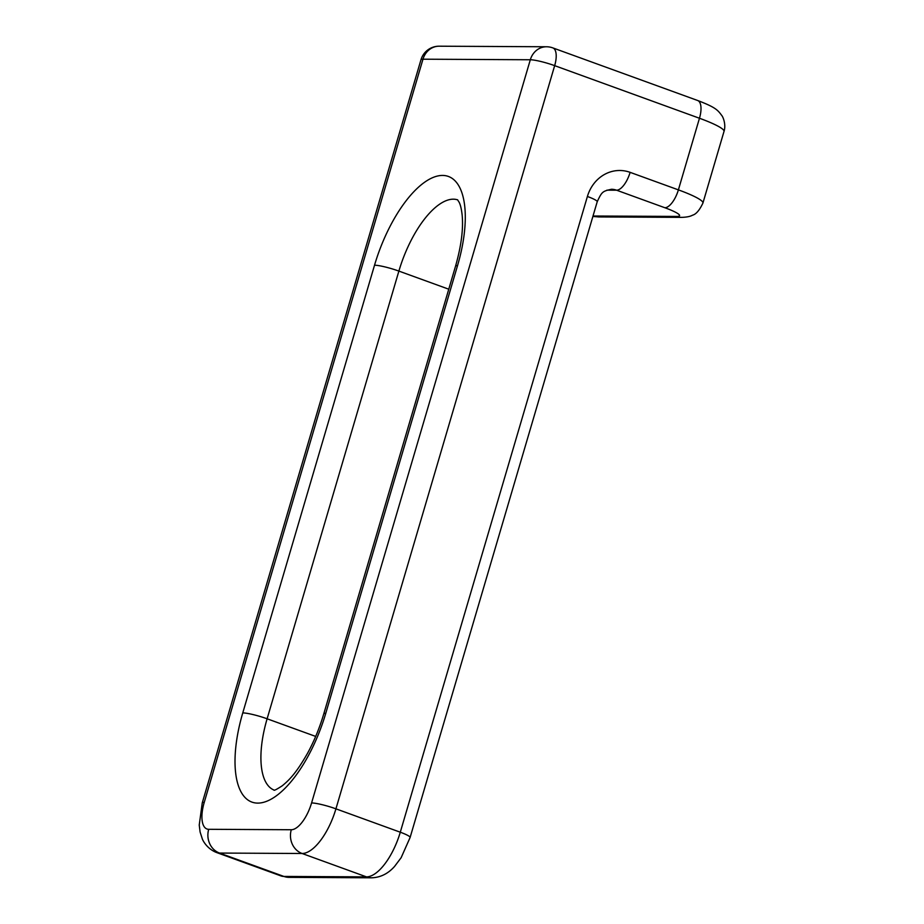 <?xml version="1.0" encoding="UTF-8"?>
<svg xmlns="http://www.w3.org/2000/svg" width="924" height="924" viewBox="0 0 924 924"><rect width="100%" height="100%" fill="white"/><g stroke="black" fill="none" stroke-linecap="round" stroke-linejoin="round"><path stroke-width="1.39" d="M457.669 199.884A75.826 31.647 -70 0 0 453.338 199.18A75.826 31.647 -70 0 0 398.879 271.09L448.764 289.2M457.53 265.638L325.756 713.34A94.664 39.513 110 0 1 257.784 803.106A94.664 39.513 110 0 1 242.769 712.901L374.532 265.2A94.664 39.513 110 0 1 442.515 175.433A94.664 39.513 110 0 1 457.53 265.638A18.838 2.529 -163.6 0 0 455.544 266.17L323.781 713.871C319.635 727.823 314.264 740.886 307.657 753.06C296.003 773.631 288.785 780.41 282.282 785.77C276.842 789.315 274.058 790.759 273.966 790.112M552.841 47.898A18.838 18.838 0 0 0 546.511 46.766A18.838 16.932 -89.7 0 0 530.318 59.76L311.584 802.944A28.251 11.793 110 0 1 291.291 829.74L208.72 829.302A28.251 11.793 110 0 1 204.239 802.379L422.973 59.194L530.318 59.76A18.838 2.529 16.4 0 1 554.666 65.65L335.932 808.835L400.288 832.212L587.398 196.477A37.676 33.865 90.3 0 1 630.122 172.349L678.389 189.87L699.468 118.249L554.666 65.65A18.838 7.866 -70 0 0 552.841 47.898L697.643 100.497C715.442 107.276 717.682 109.968 721.76 115.488C722.891 116.609 726.276 124.336 724.012 131.427L702.921 203.061A47.089 6.306 16.4 0 0 678.389 189.87A18.838 7.866 -70 0 1 664.864 207.738A28.251 3.788 16.4 0 1 676.611 216.435L594.028 216.008A28.251 3.788 16.4 0 1 593.023 215.973M664.864 207.738L616.597 190.205L606.895 190.159M311.584 802.944A18.838 2.529 16.4 0 1 335.932 808.835A47.089 19.658 110 0 1 302.113 853.499L219.531 853.06L283.899 876.437L366.47 876.876L302.113 853.499A18.838 16.932 -89.7 0 1 291.291 829.74M374.532 265.2A18.838 2.529 -163.6 0 1 398.879 271.09L267.117 718.791L315.685 736.428M242.769 712.901A18.838 2.529 -163.6 0 1 267.117 718.791A75.826 31.647 -70 0 0 274.139 790.101M325.756 713.34A18.838 2.529 -163.6 0 0 323.781 713.871M208.72 829.302A18.838 16.932 90.3 0 0 219.531 853.06A47.089 19.658 110 0 1 216.632 852.552L281 875.929A47.089 19.658 110 0 0 283.899 876.437A18.838 16.932 90.3 0 0 289.062 877.361L281 875.929M724.012 131.427A47.089 6.306 16.4 0 0 699.468 118.249A18.838 7.866 -70 0 0 697.643 100.497M546.511 46.766L439.154 46.2A18.838 18.838 0 0 0 420.986 59.714L202.252 802.898A18.838 2.529 16.4 0 1 204.239 802.379M420.986 59.714A18.838 2.529 16.4 0 1 422.973 59.194A18.838 16.932 90.3 0 1 439.154 46.2M587.398 196.477A18.838 2.529 -163.6 0 1 597.216 201.744C601.951 191.476 602.725 191.245 611.422 189.281A18.838 16.932 90.3 0 1 616.597 190.205A18.838 7.866 -70 0 0 630.122 172.349M594.028 216.008A18.838 16.932 90.3 0 0 599.202 216.932L681.785 217.371A18.838 16.932 -89.7 0 1 676.611 216.435M400.288 832.212A18.838 2.529 16.4 0 1 410.106 837.49L401.132 857.715L394.536 866.469C388.068 873.723 380.434 877.5 371.644 877.8A18.838 16.932 -89.7 0 1 366.47 876.876A47.089 19.658 110 0 0 400.288 832.212M457.542 199.769L459.182 202.333C460.498 204.909 461.492 209.194 462.162 215.177C463.444 229.129 461.238 246.119 455.544 266.17M597.216 201.744L410.106 837.49M371.644 877.8L289.062 877.361M681.785 217.371C686.786 217.186 690.344 216.459 692.457 215.223C696.061 214.287 699.549 210.233 702.921 203.061M592.885 216.47L599.202 216.932M202.252 802.898L199.238 825.051L200.092 831.981L202.275 838.784C202.91 840.817 207.311 849.006 216.632 852.552"/></g></svg>
